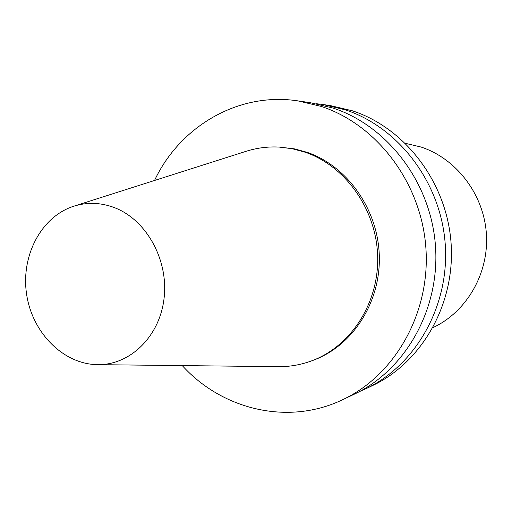 <?xml version="1.0" encoding="UTF-8"?>
<svg xmlns="http://www.w3.org/2000/svg" width="512" height="512" viewBox="0 0 512 512"><rect width="100%" height="100%" fill="white"/><g stroke="black" fill="none" stroke-linecap="round" stroke-linejoin="round"><path stroke-width="0.77" d="M114.598 207.693C146.445 219.846 168.704 260.038 164.07 298.349C159.712 336.723 129.76 365.491 97.235 364.653C63.098 364.096 32.198 332.557 26.611 294.278C20.73 256.038 41.037 216.832 73.51 206.298C87.034 201.99 100.736 202.451 114.598 207.693M74.266 206.054L245.562 151.475C256.41 147.955 267.603 146.483 279.142 147.072L292.307 148.723L305.267 152.25C345.741 166.157 376.563 209.741 377.67 256.614C378.912 303.494 350.483 346.829 311.187 361.024C300.333 364.966 289.203 366.842 277.792 366.656L98.029 364.659M279.142 147.072L294.234 148.819L307.155 152.333C347.507 166.195 378.221 209.613 379.322 256.307C380.557 303.014 352.218 346.189 313.037 360.346L311.187 361.024M154.534 180.48C179.878 126.502 238.214 91.808 297.779 100.858L321.158 106.4C377.088 124.685 421.402 183.008 425.888 247.994C430.515 312.986 394.906 375.315 342.547 399.744C288.25 425.856 222.31 409.773 182.259 365.594M297.779 100.858L310.093 102.643L333.011 108.064C387.808 125.946 431.123 182.842 435.488 246.227C439.987 309.613 405.126 370.47 353.805 394.432L342.547 399.744M316.378 103.712L322.637 104.461L345.075 109.76C398.707 127.232 441.011 182.669 445.248 244.422C449.613 306.182 415.52 365.549 365.267 389.018L359.501 391.571M322.637 104.461L330.163 105.555L352.307 110.778C405.235 128 446.931 182.566 451.091 243.347C455.379 304.128 421.747 362.598 372.134 385.766L365.267 389.018M405.446 143.341L421.165 147.066C456.672 158.829 483.904 194.554 486.4 234.08C488.96 273.606 466.56 311.923 433.043 327.578"/></g></svg>
